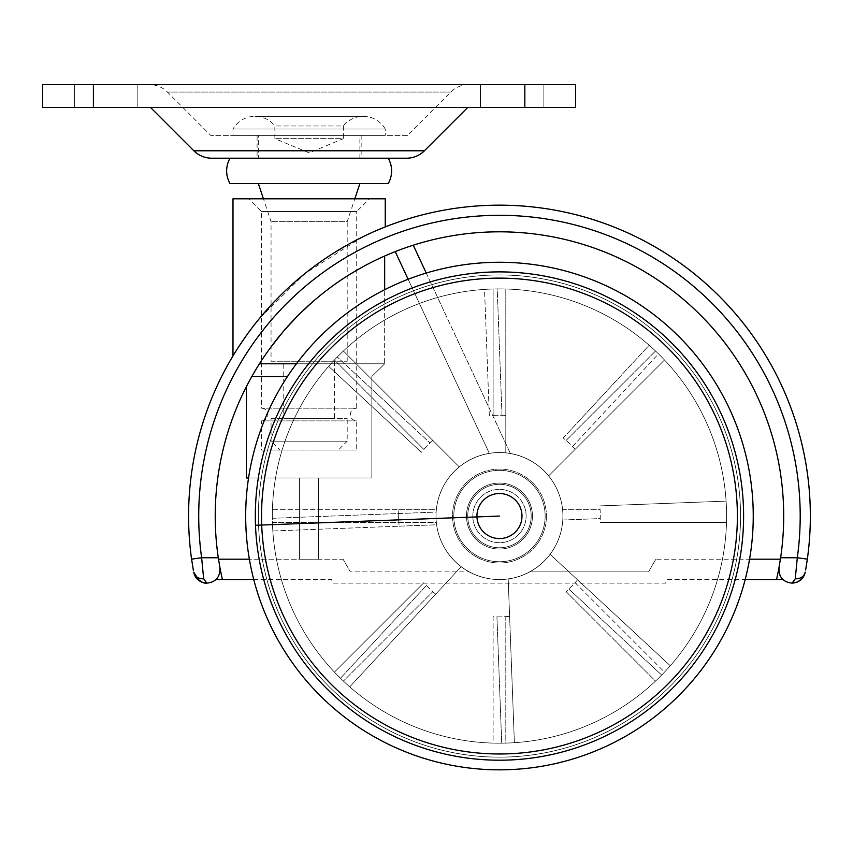 <?xml version="1.0" encoding="UTF-8"?>
<svg xmlns="http://www.w3.org/2000/svg" width="853" height="853" viewBox="0 0 853 853"><rect width="100%" height="100%" fill="white"/><g stroke="black" fill="none" stroke-linecap="round" stroke-linejoin="round"><path stroke-width="0.64" stroke-dasharray="4.26 3.2" d="M388.2 158.21L230.043 158.21L388.2 158.21M271.051 418.343L347.192 418.343L271.051 418.343L271.051 441.182L309.127 441.182L271.051 441.182L279.944 450.064L309.127 450.064L279.944 450.064M338.31 450.064L309.127 450.064L338.31 450.064L347.192 441.182L309.127 441.182L347.192 441.182L347.192 418.343M271.051 361.245L347.192 361.245L271.051 361.245L271.051 221.663L263.438 198.813M347.192 361.245L347.192 221.663L271.051 221.663L347.192 221.663L354.805 198.813M283.75 361.245L334.504 361.245L283.75 361.245L283.75 418.343L334.504 418.343L283.75 418.343M334.504 361.245L334.504 418.343M359.881 183.587L258.363 183.587L359.881 183.587M388.2 183.587L230.043 183.587M258.363 158.21L359.881 158.21L258.363 158.21L258.363 135.371L359.881 135.371L258.363 135.371M359.881 158.21L359.881 135.371M385.257 135.371L232.986 135.371L232.986 129.027A25.377 25.377 0 0 1 274.869 125.967L274.869 138.655L309.127 152.847L343.386 138.655L274.869 138.655L343.386 138.655L343.386 125.967L274.869 125.967L343.386 125.967A25.377 25.377 0 0 1 363.282 116.339L254.972 116.339L363.282 116.339A25.377 25.377 0 0 1 385.257 129.027L232.986 129.027L385.257 129.027L385.257 135.371L232.986 135.371M406.476 158.21L211.779 158.21M149.467 84.618L468.787 84.618L149.467 84.618M468.787 84.618A25.377 25.377 0 0 0 450.842 92.049L407.521 135.371L210.723 135.371L167.401 92.049L450.842 92.049L167.401 92.049A25.377 25.377 0 0 0 149.456 84.618M575.594 84.618L42.65 84.618L42.65 107.457L575.594 107.457L575.594 84.618M480.431 84.618L543.873 84.618L480.431 84.618L543.873 84.618L480.431 84.618L480.431 107.457L543.873 107.457L480.431 107.457L543.873 107.457L480.431 107.457L480.431 84.618M137.823 84.618L74.371 84.618L137.823 84.618L74.371 84.618L137.823 84.618L137.823 107.457L74.371 107.457L137.823 107.457L74.371 107.457L137.823 107.457L137.823 84.618M407.521 135.371L210.723 135.371M257.094 135.371L361.15 135.371L257.094 135.371L257.094 158.21L361.15 158.21L257.094 158.21M361.15 135.371L361.15 158.21M467.743 107.457L150.512 107.457L467.743 107.457M543.873 84.618L543.873 107.457L543.873 84.618M74.371 84.618L74.371 107.457L74.371 84.618M261.54 408.192A6.344 6.344 0 0 1 267.885 414.537A6.344 6.344 0 0 1 261.54 420.881L356.714 420.881L261.54 420.881L261.54 450.064L356.714 450.064L356.714 420.881A6.344 6.344 0 0 1 350.37 414.537A6.344 6.344 0 0 1 356.714 408.192L261.54 408.192L356.714 408.192L356.714 211.512L261.54 211.512L356.714 211.512L369.402 198.813L248.852 198.813L261.54 211.512L261.54 408.192M248.852 198.813L369.402 198.813M499.463 469.097A46.947 46.947 0 0 0 452.516 516.054A46.947 46.947 0 0 0 499.463 563.001A46.947 46.947 0 0 0 546.41 516.054A46.947 46.947 0 0 1 499.463 563.001A46.947 46.947 0 0 1 452.516 516.054A46.947 46.947 0 0 1 499.463 469.097A46.947 46.947 0 0 1 546.41 516.054A46.947 46.947 0 0 0 499.463 469.097M499.463 484.323A31.721 31.721 0 0 0 467.743 516.054A31.721 31.721 0 0 0 499.463 547.775A31.721 31.721 0 0 1 467.743 516.054A31.721 31.721 0 0 1 499.463 484.323A31.721 31.721 0 0 1 531.184 516.054A31.721 31.721 0 0 1 499.463 547.775A31.721 31.721 0 0 0 531.184 516.054A31.721 31.721 0 0 0 499.463 484.323A31.721 31.721 0 0 1 531.184 516.054A31.721 31.721 0 0 1 499.463 547.775A31.721 31.721 0 0 1 467.743 516.054A31.721 31.721 0 0 1 499.463 484.323A31.721 31.721 0 0 1 531.184 516.054A31.721 31.721 0 0 1 499.463 547.775A31.721 31.721 0 0 1 467.743 516.054A31.721 31.721 0 0 1 499.463 484.323A31.721 31.721 0 0 1 531.184 516.054A31.721 31.721 0 0 1 499.463 547.775A31.721 31.721 0 0 1 467.743 516.054A31.721 31.721 0 0 1 499.463 484.323A31.721 31.721 0 0 1 531.184 516.054A31.721 31.721 0 0 1 499.463 547.775A31.721 31.721 0 0 1 467.743 516.054A31.721 31.721 0 0 1 499.463 484.323A31.721 31.721 0 0 1 531.184 516.054A31.721 31.721 0 0 1 499.463 547.775A31.721 31.721 0 0 1 467.743 516.054A31.721 31.721 0 0 1 499.463 484.323A31.721 31.721 0 0 1 531.184 516.054A31.721 31.721 0 0 1 499.463 547.775A31.721 31.721 0 0 1 467.743 516.054A31.721 31.721 0 0 1 499.463 484.323M247.125 385.215L246.4 386.633L246.4 477.979L318.638 477.979L318.638 559.195L218.517 559.195A284.241 284.241 0 0 0 219.903 567.394L218.293 557.745A284.241 284.241 0 0 1 215.223 516.054A284.241 284.241 0 0 0 218.517 559.195L299.606 559.195L299.606 477.979L299.606 559.195L299.606 477.979L299.606 559.195L343.055 559.195L350.38 571.883L343.055 559.195L350.38 571.883L469.331 571.883A63.442 63.442 0 0 1 436.022 516.054A63.442 63.442 0 0 0 469.331 571.883A63.442 63.442 0 0 1 499.463 452.602A63.442 63.442 0 0 1 562.905 516.054A63.442 63.442 0 0 0 489.345 453.412A63.442 63.442 0 0 0 469.331 571.883L350.38 571.883L343.055 559.195L318.638 559.195L318.638 477.979L371.855 477.979L318.638 477.979L318.638 559.195L318.638 477.979L246.4 477.979L371.855 477.979L371.855 376.472L384.66 363.783L384.66 256.028L383.253 256.646M426.244 273.056L510.403 453.551A63.442 63.442 0 0 1 562.905 516.054A63.442 63.442 0 0 0 499.463 452.602A63.442 63.442 0 0 0 436.022 516.054A63.442 63.442 0 0 1 489.345 453.412L395.238 251.614A284.241 284.241 0 0 0 384.66 256.028C383.605 255.623 371.439 262.095 348.163 275.423C328.512 285.904 282.556 324.812 259.451 363.783L257.638 366.683M253.01 374.435L246.4 386.633A284.241 284.241 0 0 0 215.223 516.054A284.241 284.241 0 0 1 499.463 231.813A284.241 284.241 0 0 1 783.704 516.054A284.241 284.241 0 0 0 413.247 245.195L510.403 453.551A63.442 63.442 0 0 0 489.345 453.412L395.238 251.614A284.241 284.241 0 0 0 384.66 256.028M250.206 379.436L259.451 363.783L384.66 363.783L371.855 376.472L371.855 477.979L248.554 477.979M795.476 576.724L797.299 557.745L780.623 557.745L779.024 567.394A284.241 284.241 0 0 0 783.704 516.054A284.241 284.241 0 0 1 780.623 557.745A284.241 284.241 0 0 0 395.238 251.614L408.139 279.272M246.4 386.633A284.241 284.241 0 0 0 218.293 557.745L201.628 557.745L203.451 576.724M218.805 561.029A284.241 284.241 0 0 0 219.338 564.27M413.247 245.195L510.403 453.551L413.247 245.195A284.241 284.241 0 0 0 395.238 251.614M382.602 256.945L381.12 257.617M381.067 257.638L380.139 258.064M378.178 258.992L374.787 260.613M374.563 260.719L370.373 262.82M370.031 262.991L365.265 265.486M364.284 266.008L357.002 270.092M348.056 275.498L337.681 282.343M337.404 282.535L327.84 289.466M325.878 290.969L312.571 301.898M299.606 313.947L298.038 315.503M284.753 329.791L283.441 331.305M270.284 347.917L259.451 363.783M255.932 369.477L254.375 372.089M810.35 516.054A310.887 310.887 0 0 0 521.641 205.957A310.887 310.887 0 0 0 191.584 559.152L201.628 557.745A300.736 300.736 0 0 1 541.708 218.293A300.736 300.736 0 0 1 797.299 557.745L807.343 559.152A310.887 310.887 0 0 0 521.641 205.957A310.887 310.887 0 0 0 191.584 559.152L192.639 566.125M192.65 566.243L193.343 570.252M234.778 352.982L236.782 349.762M236.835 349.687L239.437 345.657M246.08 335.911L249.769 330.836M250.313 330.111L255.1 323.863M271.286 304.894L273.493 302.538M282.044 293.827L292.462 284.102M304.734 273.706L318.596 263.193M320.376 261.924L332.702 253.672M345.753 245.824L357.247 239.597M366.929 234.831L374.787 231.259M383.455 227.623L381.984 228.22M381.227 228.519L378.252 229.766M372.079 232.464L369.53 233.615M362.866 236.782L304.841 273.621L259.013 318.99M257.51 320.835L256.316 322.327M252.776 326.848L248.372 332.734M244.363 338.364L241.815 342.074M240.791 343.599L237.699 348.323M237.507 348.632L235.236 352.236M235.14 352.385L233.583 354.933M805.616 570.081L806.192 566.701M806.362 565.667L806.906 562.202M232.986 198.813L385.257 198.813M296.439 363.783L384.66 363.783L384.66 289.711M779.578 564.27A284.241 284.241 0 0 0 780.122 561.029M199.453 580.914L202.374 582.364M203.099 582.599L206.469 583.121M203.643 578.473L206.799 583.121C216.182 581.959 220.543 576.713 219.903 567.394A284.241 284.241 0 0 0 222.398 579.496L215.937 579.496A13.328 13.328 0 0 0 219.903 567.394A284.241 284.241 0 0 0 222.398 579.496L331.327 579.496L333.427 583.121L665.5 583.121L667.6 579.496L782.99 579.496A13.328 13.328 0 0 1 779.024 567.394C778.448 576.788 782.819 582.034 792.128 583.121L793.034 582.908M215.937 579.496A13.328 13.328 0 0 0 216.918 578.462M217.003 578.366A13.328 13.328 0 0 0 218.187 576.703M218.773 575.647A13.328 13.328 0 0 0 219.114 574.879M219.146 574.794A13.328 13.328 0 0 0 219.829 572.555M220.117 570.039A13.328 13.328 0 0 0 219.903 567.394A284.241 284.241 0 0 0 222.398 579.496M776.529 579.496A284.241 284.241 0 0 0 779.024 567.394A284.241 284.241 0 0 1 776.529 579.496A284.241 284.241 0 0 0 779.024 567.394A13.328 13.328 0 0 0 778.81 570.017M780.41 559.195L655.872 559.195L648.547 571.883L529.596 571.883A63.442 63.442 0 0 0 562.905 516.054A63.442 63.442 0 0 1 529.596 571.883A63.442 63.442 0 0 0 562.905 516.054A63.442 63.442 0 0 1 529.596 571.883L648.547 571.883L529.596 571.883L648.547 571.883L655.872 559.195L648.547 571.883L655.872 559.195L749.552 559.195M253.736 579.496L331.327 579.496L333.427 583.121L665.5 583.121L667.6 579.496L745.191 579.496M782.99 579.496A13.328 13.328 0 0 1 781.945 578.377M781.87 578.302A13.328 13.328 0 0 1 780.698 576.649M779.759 574.741A13.328 13.328 0 0 1 779.088 572.523M792.661 583.111L795.945 582.567M801.905 578.856L804.23 575.37M804.965 573.365L805.232 572.203M793.642 582.482L795.284 578.473M249.375 559.195L218.517 559.195M287.514 376.472L251.859 376.472M356.714 450.064L261.54 450.064M499.463 493.205A22.839 22.839 0 0 1 522.303 516.054A22.839 22.839 0 0 1 499.463 538.893A22.839 22.839 0 0 1 476.624 516.054A22.839 22.839 0 0 1 499.463 493.205A22.839 22.839 0 0 1 522.303 516.054A22.839 22.839 0 0 1 499.463 538.893A22.839 22.839 0 0 1 476.624 516.054A22.839 22.839 0 0 1 499.463 493.205A22.839 22.839 0 0 1 522.303 516.054A22.839 22.839 0 0 1 499.463 538.893A22.839 22.839 0 0 1 476.624 516.054A22.839 22.839 0 0 1 499.463 493.205A22.839 22.839 0 0 1 522.303 516.054A22.839 22.839 0 0 1 499.463 538.893A22.839 22.839 0 0 1 476.624 516.054A22.839 22.839 0 0 1 499.463 493.205A22.839 22.839 0 0 1 522.303 516.054A22.839 22.839 0 0 1 499.463 538.893A22.839 22.839 0 0 1 476.624 516.054A22.839 22.839 0 0 1 499.463 493.205A22.839 22.839 0 0 1 522.303 516.054A22.839 22.839 0 0 1 499.463 538.893A22.839 22.839 0 0 1 476.624 516.054A22.839 22.839 0 0 1 499.463 493.205M521.673 516.054A22.21 22.21 0 0 0 499.463 493.844A22.21 22.21 0 0 0 477.253 516.054A22.21 22.21 0 0 0 499.463 538.254A22.21 22.21 0 0 0 521.673 516.054A22.21 22.21 0 0 1 499.463 538.254A22.21 22.21 0 0 1 477.253 516.054A22.21 22.21 0 0 1 499.463 493.844A22.21 22.21 0 0 1 521.673 516.054A22.21 22.21 0 0 0 499.463 493.844A22.21 22.21 0 0 0 477.253 516.054A22.21 22.21 0 0 0 499.463 538.254A22.21 22.21 0 0 0 521.673 516.054A22.21 22.21 0 0 1 499.463 538.254A22.21 22.21 0 0 1 477.253 516.054A22.21 22.21 0 0 1 499.463 493.844A22.21 22.21 0 0 1 521.673 516.054M472.839 517.057A26.646 26.646 0 0 0 500.466 542.679A26.646 26.646 0 0 0 526.088 515.041A26.646 26.646 0 0 0 498.451 489.419A26.646 26.646 0 0 0 472.839 517.057M532.432 514.807A32.99 32.99 0 0 1 500.711 549.023A32.99 32.99 0 0 1 466.495 517.302A32.99 32.99 0 0 1 498.216 483.086A32.99 32.99 0 0 1 532.432 514.807A32.99 32.99 0 0 0 498.216 483.086A32.99 32.99 0 0 0 466.495 517.302A32.99 32.99 0 0 1 498.216 483.086A32.99 32.99 0 0 1 532.432 514.807A32.99 32.99 0 0 1 500.711 549.023A32.99 32.99 0 0 1 466.495 517.302A32.99 32.99 0 0 1 498.216 483.086A32.99 32.99 0 0 1 532.432 514.807A32.99 32.99 0 0 1 500.711 549.023A32.99 32.99 0 0 1 466.495 517.302A32.99 32.99 0 0 0 500.711 549.023A32.99 32.99 0 0 0 532.432 514.807M545.11 514.327A45.678 45.678 0 0 0 497.736 470.398A45.678 45.678 0 0 0 453.817 517.782A45.678 45.678 0 0 0 501.191 561.7A45.678 45.678 0 0 0 545.11 514.327M753.103 507.546A253.789 253.789 0 0 0 753.071 506.447A253.789 253.789 0 0 0 490.411 262.425A253.789 253.789 0 0 0 245.824 524.563A253.789 253.789 0 0 0 245.856 525.651A253.789 253.789 0 0 0 508.516 769.673A253.789 253.789 0 0 0 753.103 507.546A253.789 253.789 0 0 1 508.516 769.673A253.789 253.789 0 0 1 245.856 525.651M737.216 507.055A237.923 237.923 0 0 1 508.463 753.807A237.923 237.923 0 0 1 261.711 525.043A237.923 237.923 0 0 1 490.464 278.291A237.923 237.923 0 0 1 737.216 507.055M398.682 513.517A100.814 100.814 0 0 0 399.161 526.194L272.821 530.971A227.133 227.133 0 0 1 272.491 524.638A227.133 227.133 0 0 0 508.057 743.027A227.133 227.133 0 0 0 726.436 507.46A227.133 227.133 0 0 1 340.454 678.242A227.133 227.133 0 0 1 272.821 530.971L436.619 524.776A63.442 63.442 0 0 1 497.064 452.644A63.442 63.442 0 0 1 562.788 519.999L600.245 518.581A100.814 100.814 0 0 0 599.766 505.904L726.106 501.127A227.133 227.133 0 0 1 726.436 507.46A227.133 227.133 0 0 0 490.87 289.071A227.133 227.133 0 0 0 272.491 524.638A227.133 227.133 0 0 1 272.342 518.293L436.139 512.099A63.442 63.442 0 0 1 562.308 507.322A63.442 63.442 0 0 1 501.863 579.454A63.442 63.442 0 0 1 436.139 512.099L272.342 518.293A227.133 227.133 0 0 1 337.276 357.034L429.997 442.995A100.814 100.814 0 0 0 421.371 452.303L328.65 366.342L421.371 452.303M399.161 526.194L436.619 524.776A63.442 63.442 0 0 0 562.788 519.999L600.245 518.581M563.215 437.952L649.176 345.23A227.133 227.133 0 0 1 658.473 353.856L572.512 446.577A100.814 100.814 0 0 0 563.215 437.952L649.176 345.23A227.133 227.133 0 0 0 497.214 288.922L502.001 415.272A100.814 100.814 0 0 0 489.323 415.752L484.536 289.402A227.133 227.133 0 0 0 337.276 357.034L429.997 442.995M572.512 446.577L658.473 353.856A227.133 227.133 0 0 1 726.106 501.127L599.766 505.904M489.323 415.752L484.536 289.402A227.133 227.133 0 0 1 497.214 288.922L502.001 415.272M670.277 665.756L550.068 554.311L670.277 665.756M514.391 742.696L508.185 578.888L514.391 742.696M568.93 589.103L661.651 675.064L568.93 589.103A100.814 100.814 0 0 0 577.556 579.795M349.751 686.868L461.196 566.659L349.751 686.868M496.926 616.826L501.713 743.176L496.926 616.826A100.814 100.814 0 0 0 509.604 616.346M426.415 585.521L340.454 678.242L426.415 585.521A100.814 100.814 0 0 0 435.712 594.146M472.818 516.054A26.646 26.646 0 0 1 499.463 489.398A26.646 26.646 0 0 1 526.109 516.054A26.646 26.646 0 0 1 499.463 542.7A26.646 26.646 0 0 1 472.818 516.054M532.453 516.054A32.99 32.99 0 0 0 499.463 483.054A32.99 32.99 0 0 0 466.474 516.054A32.99 32.99 0 0 0 499.463 549.044A32.99 32.99 0 0 0 532.453 516.054A32.99 32.99 0 0 1 499.463 549.044A32.99 32.99 0 0 1 466.474 516.054A32.99 32.99 0 0 0 499.463 549.044A32.99 32.99 0 0 0 532.453 516.054A32.99 32.99 0 0 0 499.463 483.054A32.99 32.99 0 0 0 466.474 516.054A32.99 32.99 0 0 0 499.463 549.044A32.99 32.99 0 0 0 532.453 516.054A32.99 32.99 0 0 0 499.463 483.054A32.99 32.99 0 0 0 466.474 516.054A32.99 32.99 0 0 1 499.463 483.054A32.99 32.99 0 0 1 532.453 516.054M545.142 516.054A45.678 45.678 0 0 1 499.463 561.732A45.678 45.678 0 0 1 453.785 516.054A45.678 45.678 0 0 1 499.463 470.366A45.678 45.678 0 0 1 545.142 516.054M753.242 514.956A253.789 253.789 0 0 1 753.252 516.054A253.789 253.789 0 0 1 500.263 769.832A253.789 253.789 0 0 1 245.685 517.664A253.789 253.789 0 0 1 245.675 516.054A253.789 253.789 0 0 1 498.653 262.266A253.789 253.789 0 0 1 753.242 514.444A253.789 253.789 0 0 1 753.252 516.054A253.789 253.789 0 0 1 500.007 769.832A253.789 253.789 0 0 1 245.685 517.142A253.789 253.789 0 0 1 245.675 516.054A253.789 253.789 0 0 1 498.92 262.266A253.789 253.789 0 0 1 753.242 514.956A253.789 253.789 0 0 0 498.92 262.266A253.789 253.789 0 0 0 245.675 516.054A253.789 253.789 0 0 1 498.653 262.266A253.789 253.789 0 0 1 753.242 514.444M737.387 516.054A237.923 237.923 0 0 0 499.463 278.121A237.923 237.923 0 0 1 737.387 516.054A237.923 237.923 0 0 1 499.463 753.977A237.923 237.923 0 0 0 737.387 516.054M499.463 278.121A237.923 237.923 0 0 0 261.54 516.054A237.923 237.923 0 0 1 499.463 278.121M261.54 516.054A237.923 237.923 0 0 0 499.463 753.977A237.923 237.923 0 0 1 261.54 516.054M398.852 522.399A100.814 100.814 0 0 1 398.852 509.71L272.416 509.71A227.133 227.133 0 0 0 272.32 516.054A227.133 227.133 0 0 1 499.463 288.911A227.133 227.133 0 0 1 726.596 516.054A227.133 227.133 0 0 0 334.429 359.987A227.133 227.133 0 0 0 272.416 509.71L436.331 509.71A63.442 63.442 0 0 0 499.463 579.496A63.442 63.442 0 0 0 562.596 509.71L600.075 509.71A100.814 100.814 0 0 1 600.075 522.399L726.511 522.399A227.133 227.133 0 0 0 726.596 516.054A227.133 227.133 0 0 1 499.463 743.187A227.133 227.133 0 0 1 272.32 516.054A227.133 227.133 0 0 0 272.416 522.399L436.331 522.399A63.442 63.442 0 0 0 562.596 522.399A63.442 63.442 0 0 0 499.463 452.602A63.442 63.442 0 0 0 436.331 522.399L272.416 522.399A227.133 227.133 0 0 0 343.396 681.089L432.812 591.673A100.814 100.814 0 0 1 423.834 582.706L334.429 672.111L423.834 582.706M398.852 509.71L436.331 509.71A63.442 63.442 0 0 1 562.596 509.71L600.075 509.71M566.115 591.673L655.52 681.089A227.133 227.133 0 0 0 664.498 672.111L575.093 582.706A100.814 100.814 0 0 1 566.115 591.673L655.52 681.089A227.133 227.133 0 0 1 505.808 743.102L505.808 616.655A100.814 100.814 0 0 1 493.119 616.655L493.119 743.102A227.133 227.133 0 0 1 343.396 681.089L432.812 591.673M575.093 582.706L664.498 672.111A227.133 227.133 0 0 0 726.511 522.399L600.075 522.399M493.119 616.655L493.119 743.102A227.133 227.133 0 0 0 505.808 743.102L505.808 616.655M664.498 359.987L548.586 475.899L664.498 359.987M505.808 288.996L505.808 452.922L505.808 288.996M566.115 440.425L655.52 351.02L566.115 440.425A100.814 100.814 0 0 1 575.093 449.392M343.396 351.02L459.309 466.922L343.396 351.02M493.119 415.443L493.119 288.996L493.119 415.443A100.814 100.814 0 0 1 505.808 415.443M423.834 449.392L334.429 359.987L423.834 449.392A100.814 100.814 0 0 1 432.812 440.425M193.844 150.778L424.421 150.778M93.403 107.457L93.403 84.618M524.84 107.457L524.84 84.618M740.425 507.961A241.1 241.1 0 0 0 740.383 506.927A241.1 241.1 0 0 0 490.859 275.103A241.1 241.1 0 0 0 258.502 524.137A241.1 241.1 0 0 0 258.544 525.171A241.1 241.1 0 0 0 508.068 756.995A241.1 241.1 0 0 0 740.425 507.961M753.071 506.447A253.789 253.789 0 0 0 490.411 262.425A253.789 253.789 0 0 0 245.824 524.563M499.463 516.054L466.495 517.302M740.553 515.009A241.1 241.1 0 0 1 740.564 516.054A241.1 241.1 0 0 1 499.986 757.144A241.1 241.1 0 0 1 258.374 517.089A241.1 241.1 0 0 1 258.363 516.054A241.1 241.1 0 0 1 498.941 274.954A241.1 241.1 0 0 1 740.553 515.009M255.324 517.6A244.15 244.15 0 0 1 255.314 516.054A244.15 244.15 0 0 1 498.685 271.904A244.15 244.15 0 0 1 743.603 514.498A244.15 244.15 0 0 1 743.613 516.054A244.15 244.15 0 0 1 500.242 760.194A244.15 244.15 0 0 1 255.324 517.6M753.252 516.054A253.789 253.789 0 0 1 500.007 769.832A253.789 253.789 0 0 1 245.685 517.142M193.695 572.203L194.153 574.005M195.369 576.66L196.51 578.27M202.598 582.439L206.447 583.121"/><path stroke-width="1.28" d="M388.2 158.21A25.377 25.377 0 0 1 388.2 183.587L230.043 183.587A25.377 25.377 0 0 1 230.043 158.21M263.438 198.813L258.363 183.587M354.805 198.813L359.881 183.587M150.512 107.457L193.834 150.778A25.377 25.377 -90 0 0 211.779 158.21L406.476 158.21A25.377 25.377 90 0 0 424.421 150.778L467.743 107.457M42.65 84.618L575.594 84.618L575.594 107.457L42.65 107.457L42.65 84.618M193.343 570.252L191.584 559.152A310.887 310.887 0 0 1 477.285 205.957A310.887 310.887 0 0 1 807.343 559.152L805.616 570.081M219.338 564.27A284.241 284.241 0 0 0 219.903 567.394C220.33 576.959 215.958 582.204 206.799 583.121L203.675 578.792L201.628 557.745L218.293 557.745A284.241 284.241 0 0 0 218.517 559.195A284.241 284.241 0 0 0 218.805 561.029M807.183 471.816A310.887 310.887 0 0 0 477.285 205.957A310.887 310.887 0 0 0 191.584 559.152L201.628 557.745A300.736 300.736 0 0 1 457.219 218.293A300.736 300.736 0 0 1 797.299 557.745L795.252 578.792L792.128 583.121C782.894 582.119 778.522 576.884 779.024 567.394L780.623 557.745A284.241 284.241 0 0 0 499.463 231.813A284.241 284.241 0 0 0 218.293 557.745L219.903 567.394A284.241 284.241 0 0 0 222.398 579.496L253.736 579.496M383.253 256.646L382.602 256.945M380.139 258.064L378.178 258.992M365.265 265.486L364.284 266.008M357.002 270.092L348.056 275.498M327.84 289.466L325.878 290.969M312.571 301.898L299.606 313.947M298.038 315.503L284.753 329.791M283.441 331.305L270.284 347.917M257.638 366.683L255.932 369.477M254.375 372.089L253.01 374.435M250.206 379.436L247.125 385.215M233.69 354.752L234.778 352.982M239.437 345.657L246.08 335.911M249.769 330.836L250.313 330.111M255.1 323.863L260.378 317.327M260.666 316.985L271.286 304.894M273.493 302.538L282.044 293.827M292.462 284.102L304.734 273.706M318.596 263.193L320.376 261.924M332.702 253.672L345.753 245.824M357.247 239.597L366.929 234.831M374.787 231.259L383.455 227.623M381.984 228.22L381.227 228.519M378.252 229.766L374.478 231.398M374.083 231.568L372.079 232.464M369.53 233.615L362.866 236.782M259.013 318.99L257.51 320.835M256.316 322.327L252.776 326.848M248.372 332.734L244.363 338.364M241.815 342.074L240.791 343.599M806.192 566.701L806.362 565.667M806.906 562.202L807.343 559.152L797.299 557.745L780.623 557.745A284.241 284.241 0 0 1 780.41 559.195L749.552 559.195M385.257 226.898L385.257 198.813L232.986 198.813L232.986 355.914M259.451 363.783L296.439 363.783M384.66 256.028L384.66 289.711M745.191 579.496L776.529 579.496A284.241 284.241 0 0 0 779.578 564.27M780.122 561.029A284.241 284.241 0 0 0 780.41 559.195M206.469 583.121L206.799 583.121C199.687 582.524 195.316 578.878 193.695 572.203A10.151 8.37 -10.4 0 0 203.675 578.792A10.151 8.37 169.6 0 1 193.695 572.203L199.453 580.914M202.374 582.364L203.099 582.599M218.187 576.703A13.328 13.328 0 0 0 218.773 575.647M219.829 572.555A13.328 13.328 0 0 0 220.117 570.039M222.398 579.496L215.937 579.496M776.529 579.496L782.99 579.496M780.698 576.649A13.328 13.328 0 0 1 779.759 574.741M779.088 572.523A13.328 13.328 0 0 1 778.81 570.017M246.4 386.633L246.4 477.979L248.554 477.979M805.232 572.203A10.151 8.37 10.4 0 1 795.252 578.792A10.151 8.37 -169.6 0 0 805.232 572.203L802.428 578.259L797.619 581.938L792.138 583.121L797.598 581.949L802.417 578.27L805.232 572.203C803.611 578.878 799.24 582.524 792.128 583.121L792.661 583.111M795.945 582.567L798.259 581.629M798.312 581.597L801.905 578.856M804.23 575.37L804.965 573.365M793.034 582.908L793.642 582.482M795.284 578.473L795.476 576.724M203.451 576.724L203.643 578.473M408.139 279.272L395.238 251.614M413.247 245.195L426.244 273.056M249.375 559.195L218.517 559.195M251.859 376.472L287.514 376.472M245.803 524.041A253.789 253.789 0 0 0 508.26 769.683A253.789 253.789 0 0 0 753.071 506.447A253.789 253.789 0 0 0 490.667 262.415A253.789 253.789 0 0 0 245.803 524.041M490.464 278.291A237.923 237.923 0 0 1 737.216 507.055A237.923 237.923 0 0 1 508.463 753.807A237.923 237.923 0 0 1 261.711 525.043A237.923 237.923 0 0 1 490.464 278.291M424.41 150.778L193.834 150.778M93.403 107.457L93.403 84.618M524.84 107.457L524.84 84.618M255.442 523.731A244.15 244.15 0 0 0 507.919 760.055A244.15 244.15 0 0 0 743.432 506.821A244.15 244.15 0 0 0 491.008 272.043A244.15 244.15 0 0 0 255.442 523.731M245.856 525.651A253.789 253.789 0 0 0 508.26 769.683A253.789 253.789 0 0 0 753.124 508.057M255.495 525.277L499.463 516.054M193.695 572.203L195.369 576.66C194.825 577.065 201.255 583.847 206.789 583.121L206.447 583.121M194.356 574.581L195.369 576.66M196.51 578.27L202.598 582.439"/></g></svg>
